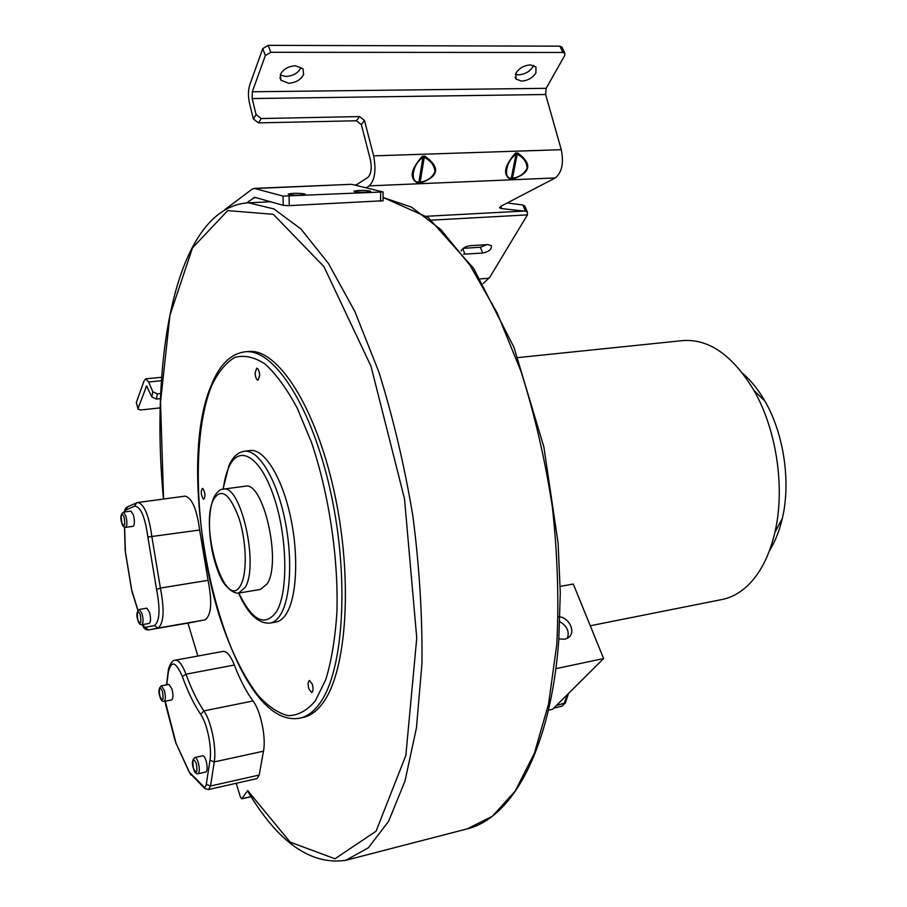 <?xml version="1.0" encoding="UTF-8"?>
<svg xmlns="http://www.w3.org/2000/svg" width="907" height="907" viewBox="0 0 907 907"><rect width="100%" height="100%" fill="white"/><g stroke="black" fill="none" stroke-linecap="round" stroke-linejoin="round"><path stroke-width="1.36" d="M590.276 625.762L721.575 599.606C730.679 597.86 739.148 593.416 746.983 586.262C759.941 574.142 769.261 556.184 774.907 532.364C785.326 488.42 776.63 429.635 753.898 390.35C732.799 355.51 709.251 338.901 683.254 340.544L682.155 340.658M560.209 586.432L573.281 584.029L603.62 658.55L555.98 668.64M769.544 550.504C775.19 541.547 779.442 530.856 782.333 518.43C790.995 482.002 783.863 433.795 764.998 401.245C758.422 389.761 750.973 380.464 742.674 373.344M548.667 710.17L552.612 709.285L603.62 658.55M558.893 638.857L564.789 639.276L568.576 637.542C576.433 632.009 568.7 616.579 558.236 616.749M567.442 638.301C569.573 631.51 567.034 625.977 559.823 621.703M222.952 651.396L223.043 651.385C226.818 651.101 230.593 655.648 234.357 665.035C239.97 679.672 246.194 691.656 253.019 700.975C260.638 710.646 266.261 737.493 263.483 751.177L259.187 775.054L257.112 778.557L208.599 789.532L210.503 786.018L214.256 761.914C216.705 748.105 211.127 720.816 203.882 710.884C197.363 701.338 191.4 689.116 185.98 674.207L234.357 665.035M130.903 511.095L133.431 514.983C134.837 521.117 134.712 524.892 133.046 526.321L125.563 527.375C127.195 525.958 127.32 522.171 125.914 516.026L123.409 512.126L130.903 511.095M139.349 609.436L146.832 608.189L149.564 612.429C150.947 618.404 150.845 622.077 149.258 623.426L141.787 624.708C143.351 623.358 143.442 619.685 142.059 613.699L139.349 609.436C136.696 611.647 136.186 615.207 137.83 620.116M193.452 768.558C194.62 772.492 196.139 774.215 198.021 773.739L205.832 772.016C207.499 770.667 207.601 766.971 206.127 760.894C205.039 757.47 203.916 755.758 202.737 755.78L194.926 757.47C192.205 759.794 191.694 763.433 193.406 768.41M159.927 696.678C160.902 700.181 162.296 701.757 164.088 701.417L171.661 699.932C173.26 698.605 173.35 694.966 171.945 689.003L168.951 684.388L161.378 685.839C158.725 688.073 158.226 691.633 159.881 696.519M148.465 629.934L204.914 619.912C211.331 615.502 212.385 602.316 208.066 580.344L199.642 530.017C196.842 509.167 192.001 497.864 185.107 496.129L185.005 496.14M236.228 783.274L240.332 796.879L241.715 798.874L247.668 790.541L290.161 842.115L334.944 858.77L376.065 831.22L405.86 755.418L416.755 637.984L404.499 498.793L371.008 366.292L323.935 266.624L273.313 214.324L227.725 210.594L192.499 247.872L169.96 315.251L160.516 402.05L163.589 499.031M187.93 623.075L197.862 656.033M300.194 718.049L302.836 717.494C310.194 716.054 316.906 711.156 322.994 702.8C346.871 670.942 353.208 578.711 334.4 492.716C315.772 406.574 277.553 348.333 248.688 351.474L247.702 351.565M270.252 623.075L275.751 622.089C279.821 621.408 283.426 618.517 286.567 613.404C297.077 596.477 298.845 553.497 290.059 514.7C281.34 475.824 263.96 448.772 250.366 450.496L249.958 450.541M312.269 684.071L309.457 680.499C307.892 681.576 307.711 684.411 308.89 688.98L311.713 692.563C313.278 691.485 313.459 688.651 312.269 684.071M255.094 373.015C255.434 377.357 256.409 379.761 258.053 380.237L259.685 375.396C259.345 371.054 258.37 368.639 256.738 368.163L255.094 373.015M203.27 498.997L203.837 499.179C205.56 496.31 205.254 492.796 202.907 488.612L202.363 488.442C200.628 491.288 200.935 494.814 203.27 498.997M213.496 498.158C208.701 511.253 208.179 528.43 211.932 549.676C214.165 561.025 217.329 570.798 221.421 579.017C222.918 583.099 231.875 594.028 238.632 593.076L245.128 587.464C259.243 565.56 240.797 483.839 223.258 489.156C224.426 480.086 226.365 472.615 229.074 466.742C239.221 444.033 260.377 456.346 273.846 496.707C287.496 536.774 288.437 592.498 276.363 611.885C264.855 627.179 252.339 620.898 238.836 593.042L260.502 589.414L267.214 583.802C281.816 561.955 263.291 480.835 245.23 486.197L245.003 486.231M163.475 499.043C149.53 353.571 176.82 206.932 248.461 202.817L273.869 208.916L300.897 228.961L328.368 263.336L354.852 311.509L378.763 371.757C392.98 417.073 404.363 465.178 412.889 516.049C419.453 567.181 422.469 616.397 421.948 663.697L416.449 727.89L404.964 781.142L388.536 821.402L368.378 847.773L345.726 860.324C310.772 865.38 278.098 842.331 247.724 791.187L247.668 790.541M160.199 407.889L140.789 409.975L138.159 409.295L138.079 408.467L146.56 385.951L151.843 396.926L156.378 399.057L160.482 398.627M161.627 377.289L145.755 378.843L144.122 380.725L136.299 402.617L138.023 408.819M145.755 378.843L148.601 381.983L152.83 391.779L151.843 396.926M160.686 393.57L157.376 393.91L152.83 391.779M486.946 244.629L480.325 247.237L463.239 248.348M507.217 202.964L522.772 204.993L524.711 205.9L527.352 211.932L527.42 214.88L489.848 277.157L483.159 283.574M463.545 254.175L482.762 253.03C489.1 251.624 491.957 249.176 491.333 245.661L487.739 244.584L469.928 245.718C465.597 246.353 462.661 248.11 461.107 251.012M524.711 205.9L525.198 207.011M527.352 211.943L525.493 211.218L522.772 204.993M500.789 206.32L501.775 208.61L525.493 211.218M350.998 184.336L254.221 188.384L252.169 189.144L224.777 209.676M357.313 185.663L357.109 184.382L355.159 185.164M357.109 184.382L367.879 177.387C371.144 174.019 371.995 168.192 370.43 159.904L361.326 124.599L356.394 120.778L258.495 122.876L253.336 118.93L249.448 102.979C248.019 96.278 248.121 90.258 249.754 84.918L262.735 48.604L268.177 45.35L270.819 52.289L562.884 52.47L564.789 53.196L564.755 55.418L546.161 88.33L545.64 94.509L252.169 98.557L256.08 114.577L253.336 118.93M501.775 208.61L499.859 208.077L501.276 206.059L555.265 177.942C561.932 172.511 563.927 163.101 561.274 149.689L545.64 94.509M562.125 47.538L559.914 46.166L268.177 45.35M300.965 67.685C298.222 72.979 293.256 75.905 286.068 76.471L280.195 75.043M533.611 65.383L533.021 66.699C529.733 71.608 524.972 74.317 518.702 74.839L515.414 74.329M252.169 98.557L252.293 91.766L265.354 55.542L270.819 52.289M280.342 74.623L280.955 80.235L288.675 83.263C295.875 82.684 300.852 79.759 303.607 74.476L303.017 68.751L295.399 65.735C288.086 66.313 283.063 69.272 280.342 74.623M515.947 73.116L515.947 79.034L521.559 81.131C527.829 80.598 532.613 77.889 535.912 72.991L535.958 66.971L530.414 64.885C524.053 65.406 519.235 68.161 515.947 73.116M555.265 177.942L369.228 185.867C374.852 180.153 376.326 170.153 373.627 155.868L364.467 120.416L359.523 116.572L261.273 118.545L256.08 114.577M369.228 185.867L366.235 187.772M422.345 156.231C410.497 169.507 409.023 178.486 417.912 183.18L420.474 183.078C439.022 176.446 440.496 167.478 424.918 156.151L422.345 156.231L422.945 157.478L424.238 157.444L420.168 182.126L418.887 182.182L422.945 157.478C412.458 163.827 409.465 182.568 418.887 182.182L417.912 183.18M515.437 153.102C504.36 165.947 502.648 174.677 510.29 179.269L512.693 179.167C530.867 172.738 532.59 164.02 517.852 153.022L515.437 153.102L515.981 154.315L517.194 154.281L512.455 178.248L511.253 178.294L515.981 154.315C506.355 160.448 502.852 178.634 511.253 178.294L510.29 179.269M246.568 202.896L254.765 197.329L283.211 205.333L289.254 205.64L383.06 200.753M254.221 188.384L283.041 196.093L283.211 205.333M351.145 184.325L255.15 188.497M352.12 184.438L383.049 191.944L283.041 196.093M369.988 191.003C363.526 190.187 358.208 190.232 354.025 191.139L354.728 191.683C361.19 192.511 366.519 192.465 370.725 191.558L369.988 191.003M304.729 193.894C298.21 193.044 292.712 193.1 288.233 194.064L288.823 194.597C295.331 195.459 300.841 195.413 305.342 194.438L304.729 193.894M420.474 183.078L420.168 182.126C427.344 181.015 432.276 177.545 434.986 171.706C434.351 165.369 430.757 160.618 424.238 157.444L424.918 156.151M512.693 179.167L512.455 178.248C519.428 177.171 524.325 173.793 527.126 168.135C526.706 161.979 523.396 157.365 517.194 154.281L517.852 153.022M165.21 701.202L176.083 743.4L189.427 772.208L203.553 786.437C204.914 787.616 205.821 786.925 206.286 784.351L209.982 760.236C212.159 747.81 207.147 723.287 200.662 714.319C193.996 704.478 187.896 691.882 182.341 676.554L185.98 674.207C182.341 664.638 178.758 659.979 175.232 660.205L223.043 651.385M253.019 700.975L203.882 710.884L200.662 714.319M263.483 751.177L214.256 761.914L209.982 760.236M259.187 775.054L210.503 786.018L206.286 784.351M567.068 694.898L564.211 703.662L562.113 706.099L553.746 708.163M556.365 705.555L565.435 702.834L562.113 706.099M565.594 702.347L568.485 693.504M182.341 676.554C175.686 661.214 170.981 659.979 168.237 672.869L168.18 671.577C167.942 669.003 171.48 659.695 175.232 660.205M168.237 672.869L166.729 684.808M142.569 624.572L145.086 627.417L154.383 625.535C159.7 621.567 160.426 609.561 156.582 589.505L147.875 537.046C145.029 516.763 140.619 506.469 134.621 506.174L125.688 510.131L124.633 511.956M124.599 527.273L125.404 551.83L131.685 589.913L137.966 610.298M198.021 773.739C199.665 772.401 199.755 768.683 198.282 762.594C197.204 759.159 196.082 757.447 194.926 757.47M193.44 768.32C196.694 774.544 197.658 772.945 196.343 763.547C193.1 757.356 192.137 758.955 193.44 768.32M162.489 691.406C159.507 685.749 158.646 687.427 159.915 696.429C162.897 702.12 163.759 700.442 162.489 691.406M164.088 701.417C165.664 700.102 165.743 696.451 164.348 690.476L161.378 685.839M124.123 516.979C121.357 512.126 120.586 514.11 121.833 522.931C124.599 527.817 125.359 525.833 124.123 516.979M140.256 614.629C137.422 609.391 136.617 611.182 137.864 620.014C140.698 625.286 141.492 623.494 140.256 614.629M145.086 627.417L148.544 629.923L157.897 628.086C163.85 623.71 164.677 610.366 160.392 588.053L151.911 536.989C149.054 515.834 144.394 504.337 137.921 502.501L136.549 502.852L134.621 506.174M154.383 625.535L157.897 628.086L204.914 619.912M156.582 589.505L160.392 588.053L208.066 580.344M147.875 537.046L199.642 530.017M125.688 510.131L127.604 506.866L136.084 503.068M125.132 548.622L124.486 527.239M125.404 551.83L125.03 548.452M131.685 589.913L132.411 593.212M132.456 592.974L137.875 610.411M194.88 621.873L148.544 629.923C145.608 630.195 143.578 628.415 142.422 624.606M211.637 384.421C169.847 478.783 228.156 731.144 299.616 718.174C306.94 716.745 313.629 711.848 319.683 703.481C343.458 671.622 349.705 579.301 330.908 493.204C312.291 406.971 274.163 348.639 245.412 351.769L248.688 351.474M315.296 700.896L325.817 679.547C331.452 660.954 335.137 638.675 336.894 612.69C338.628 558.463 328.98 493.839 311.475 442.401L297.167 408.014C286.714 388.638 276.011 373.967 265.048 364.002C254.243 356.961 244.108 354.784 234.63 357.494C225.752 362.834 218.122 372.176 211.739 385.532C190.799 436.528 195.016 537.488 219.222 615.536C230.061 648.981 242.951 675.534 257.894 695.193C267.916 706.213 277.961 713.038 288.029 715.668C297.904 715.612 306.997 710.68 315.296 700.896M238.575 593.087C247.679 613.722 258.132 623.744 269.935 623.132C273.971 622.451 277.553 619.56 280.671 614.447C291.079 597.509 292.791 554.449 284.004 515.573C275.297 476.628 258.007 449.509 244.505 451.221L250.366 450.496M245.23 486.197L223.077 489.179M240.82 584.902C247.373 573.179 246.545 541.218 238.915 517.976C229.641 493.589 221.195 487.41 213.587 499.462C198.905 527.262 225.956 614.368 240.82 584.902M346.519 860.119L467.207 828.862L492.388 816.243L515.21 791.051L534.37 753.298L548.599 703.809L556.796 644.355C559.041 600.604 557.59 554.914 552.408 507.296C545.118 459.747 534.62 414.374 520.935 371.201L497.183 312.972L469.973 265.218L440.915 229.675L411.495 207.125L383.049 197.477M251.069 796.584L241.965 798.682M189.427 772.208L190.992 775.111M190.64 773.932L203.928 787.65M203.553 786.437L204.835 788.534L208.599 789.532M176.083 743.4L189.461 772.719M175.108 740.407L176.071 743.74M166.106 706.304L175.028 740.543M147.308 386.507L145.948 386.643M136.299 402.617L138.079 408.467M161.401 380.713L148.601 381.983M157.376 393.91L156.378 399.057M527.42 214.88L431.46 220.14M480.347 278.891L489.066 278.234M426.517 216.274L524.201 211.059M562.884 52.47L559.914 46.166M252.293 91.766L546.161 88.33M373.627 155.868L561.274 149.689M261.273 118.545L258.495 122.876M364.467 120.416L361.326 124.599M356.394 120.778L359.523 116.572M256.239 197.658L253.529 197.783M380.623 201.275L380.611 192.295M289.084 196.4L289.254 205.64M265.354 55.542L262.735 48.604M482.762 253.03L480.325 247.237M462.774 248.745L465.042 254.221M517.908 357.596L683.254 340.544M764.998 401.245L753.898 390.35M782.333 518.43L774.907 532.364M168.078 672.37L166.514 684.853M123.409 512.126C120.676 514.36 120.143 517.988 121.799 523.044M121.867 523.237C122.49 525.958 123.726 527.341 125.563 527.375M137.887 620.286C138.692 623.404 139.984 624.878 141.787 624.708M126.935 507.194C125.722 507.659 124.883 509.258 124.395 511.99M125.313 551.819L131.606 589.981M137.921 502.501L185.107 496.129M245.412 351.769C231.296 353.469 220.163 364.024 212.045 383.457M244.505 451.221C238.235 452.128 233.212 456.527 229.46 464.418M223.258 489.156C220.231 489.066 217.147 491.696 214.007 497.059M228.983 465.438L222.997 489.19M248.461 202.817L270.751 201.785M467.207 828.862C512.376 817.978 550.696 748.944 558.769 640.523L560.288 592.906L558.077 542.919L543.86 446.924L513.963 347.336L473.635 268.381L428.274 217.612L383.049 197.443M251.137 796.697L241.715 798.874M165.097 701.224L166.038 706.44M561.83 46.892L564.789 53.196M383.049 191.944L383.06 200.912M499.621 207.465L499.882 208.066M280.955 80.235L279.9 77.48M515.947 79.034L515.108 77.197"/></g></svg>
